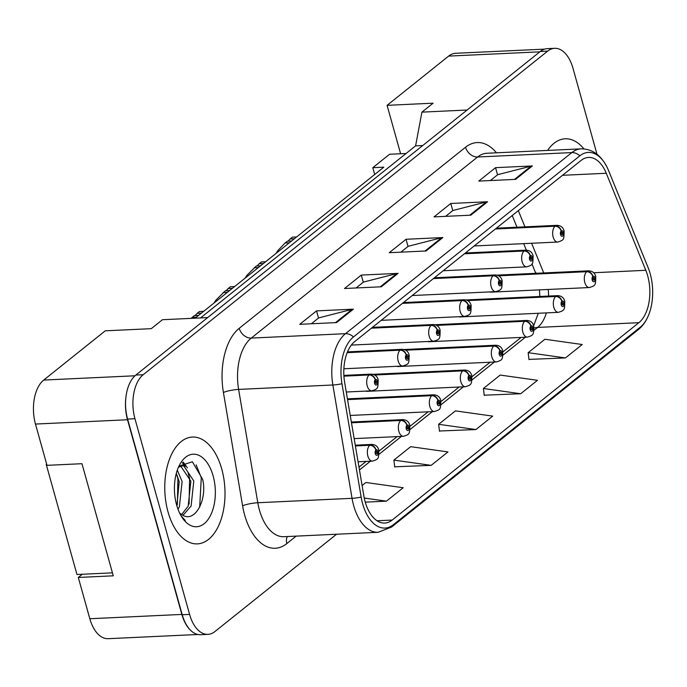 <?xml version="1.0" encoding="UTF-8"?>
<svg xmlns="http://www.w3.org/2000/svg" width="687" height="687" viewBox="0 0 687 687"><rect width="100%" height="100%" fill="white"/><g stroke="black" fill="none" stroke-linecap="round" stroke-linejoin="round"><path stroke-width="1.03" d="M544.593 49.129L455.601 53.294A33.423 18.781 87.3 0 0 448.628 56.102L387.09 105.334L400.607 153.751L406.069 153.493M374.681 174.489L372.783 167.697L383.827 167.173L195.074 318.193M82.303 574.255L78.301 577.458L89.825 618.738A33.423 18.781 87.3 0 0 108.168 638.687L197.856 634.487M207.654 317.6L162.458 319.713L151.269 328.669L105.257 330.825L43.719 380.057A33.423 18.781 87.3 0 0 35.475 424.059L46.999 465.339L81.968 463.699L113.278 575.818L78.301 577.458M125.893 397.361A33.423 18.781 87.3 0 0 127.507 419.748L181.866 614.427A33.423 18.781 87.3 0 0 191.055 630.743M200.535 317.935L415.601 145.867L422.72 145.532M415.601 145.867L421.921 112.136L467.117 110.014M421.921 112.136L433.111 103.179L387.09 105.334M458.701 316.707A8.356 4.697 87.3 0 0 459.938 316.939L558.411 312.327A8.356 4.697 -92.7 0 1 553.825 307.338A8.356 4.697 -92.7 0 1 555.706 296.492A5.573 4.182 48 0 1 561.854 301.275A2.782 1.563 87.3 0 0 561.227 304.891A2.782 1.563 87.3 0 0 563.331 306.316A2.782 1.563 87.3 0 0 564.018 302.649A2.782 1.563 87.3 0 0 561.975 301.172L562.361 302.735A1.116 0.627 -92.7 0 1 562.576 302.658A1.116 0.627 -92.7 0 1 563.185 303.319A1.116 0.627 -92.7 0 1 562.679 304.882A1.116 0.627 -92.7 0 1 562.06 304.212A1.116 0.627 -92.7 0 1 562.318 302.769L562.361 302.735M427.709 341.508A8.356 4.697 87.3 0 0 428.946 341.74L527.418 337.128A8.356 4.697 -92.7 0 1 522.833 332.139A8.356 4.697 -92.7 0 1 524.713 321.293A5.573 4.182 48 0 1 530.862 326.067A2.782 1.563 87.3 0 0 530.235 329.683A2.782 1.563 87.3 0 0 532.339 331.108A2.782 1.563 87.3 0 0 533.026 327.441A2.782 1.563 87.3 0 0 530.982 325.973L531.369 327.527A1.116 0.627 -92.7 0 1 531.583 327.45A1.116 0.627 -92.7 0 1 532.193 328.12A1.116 0.627 -92.7 0 1 531.686 329.674A1.116 0.627 -92.7 0 1 531.068 329.013A1.116 0.627 -92.7 0 1 531.326 327.562L530.862 326.067M396.717 366.3A8.356 4.697 87.3 0 0 397.953 366.532L496.426 361.92A8.356 4.697 -92.7 0 1 491.84 356.931A8.356 4.697 -92.7 0 1 493.721 346.085A5.573 4.182 48 0 1 499.87 350.859A2.782 1.563 87.3 0 0 499.243 354.475A2.782 1.563 87.3 0 0 501.347 355.909A2.782 1.563 87.3 0 0 502.034 352.242A2.782 1.563 87.3 0 0 499.99 350.765L500.376 352.319A1.116 0.627 -92.7 0 1 500.591 352.251A1.116 0.627 -92.7 0 1 501.201 352.912A1.116 0.627 -92.7 0 1 500.694 354.475A1.116 0.627 -92.7 0 1 500.076 353.805A1.116 0.627 -92.7 0 1 500.334 352.362L499.87 350.859M365.724 391.101A8.356 4.697 87.3 0 0 366.961 391.332L465.434 386.721A8.356 4.697 -92.7 0 1 460.848 381.732A8.356 4.697 -92.7 0 1 462.729 370.877A5.573 4.182 48 0 1 468.877 375.66A2.782 1.563 87.3 0 0 468.251 379.276A2.782 1.563 87.3 0 0 470.355 380.701A2.782 1.563 87.3 0 0 471.05 377.034A2.782 1.563 87.3 0 0 468.998 375.557L469.384 377.12A1.116 0.627 -92.7 0 1 469.599 377.043A1.116 0.627 -92.7 0 1 470.209 377.704A1.116 0.627 -92.7 0 1 469.702 379.267A1.116 0.627 -92.7 0 1 469.084 378.606A1.116 0.627 -92.7 0 1 469.341 377.154L468.877 375.66M489.694 291.915A8.356 4.697 87.3 0 0 490.93 292.147L589.403 287.535A8.356 4.697 -92.7 0 1 584.817 282.546A8.356 4.697 -92.7 0 1 586.698 271.7A5.573 4.182 48 0 1 592.847 276.475A2.782 1.563 87.3 0 0 592.22 280.09A2.782 1.563 87.3 0 0 594.324 281.524A2.782 1.563 87.3 0 0 595.011 277.857A2.782 1.563 87.3 0 0 592.967 276.38L593.353 277.934A1.116 0.627 -92.7 0 1 593.568 277.857A1.116 0.627 -92.7 0 1 594.178 278.527A1.116 0.627 -92.7 0 1 593.671 280.09A1.116 0.627 -92.7 0 1 593.053 279.42A1.116 0.627 -92.7 0 1 593.31 277.977L592.847 276.475M372.783 167.697L389.563 154.266L400.607 153.751M583.916 148.89A53.474 30.056 87.3 0 0 565.186 138.791A53.474 30.056 87.3 0 0 547.608 150.419A53.474 30.056 87.3 0 1 565.186 138.791A53.474 30.056 87.3 0 1 583.916 148.89M221.738 468.989A53.474 30.056 87.3 0 0 192.386 437.052A53.474 30.056 87.3 0 0 168.032 511.952A53.474 30.056 87.3 0 0 197.384 543.881A53.474 30.056 87.3 0 0 221.738 468.989A53.474 30.056 87.3 0 0 192.386 437.052A53.474 30.056 87.3 0 0 168.032 511.952A53.474 30.056 87.3 0 0 197.384 543.881A53.474 30.056 87.3 0 0 221.738 468.989M647.669 275.745A35.647 20.035 -92.7 0 1 638.876 322.684L392.165 520.068A35.647 20.035 -92.7 0 1 384.729 523.056A35.647 20.035 -92.7 0 1 363.852 495.894L344.659 382.565A35.647 20.035 -92.7 0 1 354.767 341.508L581.116 160.415A35.647 20.035 -92.7 0 1 588.553 157.417A35.647 20.035 -92.7 0 1 606.269 173.261L645.814 270.3A35.647 20.035 -92.7 0 1 647.669 275.745M650.185 273.735A40.662 22.851 87.3 0 0 648.073 267.518L608.527 170.479A40.662 22.851 87.3 0 0 607.214 167.525A40.662 22.851 87.3 0 0 579.837 155.829L353.487 336.922A40.662 22.851 87.3 0 0 341.963 383.75L361.147 497.079A40.662 22.851 87.3 0 0 393.445 524.653L640.155 327.27A40.662 22.851 87.3 0 0 649.069 313.873A40.662 22.851 87.3 0 0 650.185 273.735M596.994 154.257L572.984 68.262A33.423 18.781 87.3 0 0 554.641 48.313L547.273 48.657A33.423 18.781 87.3 0 0 540.3 51.465L135.837 375.059A33.423 18.781 87.3 0 0 127.593 419.061L182.227 614.753A33.423 18.781 87.3 0 0 200.57 634.711L207.938 634.367A33.423 18.781 87.3 0 0 214.911 631.559L336.553 534.237M394.699 466.808L431.178 465.357L447.958 451.926L410.68 446.679L393.9 460.11L394.724 467.066M528.956 359.395L565.435 357.936L582.224 344.513L544.946 339.266L528.157 352.689L528.99 359.644M484.206 395.197L520.686 393.745L537.466 380.315L500.188 375.068L483.408 388.498L484.232 395.446M439.448 431.007L475.928 429.547L492.708 416.124L455.438 410.878L438.649 424.3L439.482 431.256M554.641 48.313A33.423 18.781 87.3 0 0 547.668 51.113L143.197 374.716A33.423 18.781 87.3 0 0 134.953 418.718L189.595 614.41A33.423 18.781 87.3 0 0 207.938 634.367M336.561 322.589L299.747 324.316L316.535 310.885L353.35 309.167L336.561 322.589M470.827 215.177L434.012 216.894L450.792 203.472L487.607 201.746L470.827 215.177M515.576 179.367L478.762 181.093L495.55 167.662L532.365 165.936L515.576 179.367M381.319 286.788L344.505 288.506L361.285 275.083L398.099 273.357L381.319 286.788M426.069 250.978L389.254 252.704L406.043 239.274L442.857 237.556L426.069 250.978M365.269 502.154L386.42 501.158L403.2 487.736L365.931 482.489L362.101 485.546M406.043 239.274L408.035 246.418M400.856 252.163L408.19 246.29L441.612 237.736A8.914 6.827 51.3 0 1 442.857 237.556M361.285 275.083L363.277 282.22M356.098 287.965L363.432 282.099L396.854 273.538A8.914 6.827 51.3 0 1 398.099 273.357M495.55 167.662L497.543 174.807M490.363 180.552L497.697 174.678L531.12 166.125A8.914 6.827 51.3 0 1 532.365 165.936M450.792 203.472L452.785 210.608M445.614 216.353L452.939 210.488L486.362 201.926A8.914 6.827 51.3 0 1 487.607 201.746M316.535 310.885L318.528 318.029M311.348 323.775L318.682 317.909L352.105 309.348A8.914 6.827 51.3 0 1 353.35 309.167M475.928 429.547L438.649 424.3M520.686 393.745L483.408 388.498M565.435 357.936L528.157 352.689M431.178 465.357L393.9 460.11M386.42 501.158L364.256 498.041M498.573 275.822L586.698 271.7M592.967 276.38A5.573 4.337 -125.2 0 0 587.067 271.408A8.356 4.697 -92.7 0 1 588.622 270.841L496.899 275.135M498.092 275.573L587.067 271.408M495.396 228.994L555.036 226.203A5.573 4.182 48 0 1 561.185 230.978A2.782 1.563 87.3 0 0 560.558 234.593A2.782 1.563 87.3 0 0 562.67 236.027A2.782 1.563 87.3 0 0 563.357 232.361A2.782 1.563 87.3 0 0 561.305 230.884L561.7 232.438A1.116 0.627 -92.7 0 1 561.906 232.369A1.116 0.627 -92.7 0 1 562.516 233.03A1.116 0.627 -92.7 0 1 562.009 234.593A1.116 0.627 -92.7 0 1 561.399 233.923A1.116 0.627 -92.7 0 1 561.648 232.481L561.185 230.978M561.305 230.884A5.573 4.337 -125.2 0 0 555.405 225.911A8.356 4.697 -92.7 0 1 556.959 225.345L496.409 228.187M495.756 228.702L555.405 225.911M294.354 238.758L290.137 238.956L292.379 237.17L296.595 236.972M291.554 241L287.338 241.197L285.105 242.983L277.892 250.549L278.209 251.682M285.105 242.983L289.321 242.786M290.137 238.956L288.033 241.163M277.892 250.549L276.011 253.434M177.306 470.148L182.107 481.544L179.41 506.645L178.01 509.273M176.336 473.309L179.187 481.681L176.885 505.89M178.431 467.272L182.158 465.855L183.85 466.009L193.794 480.994L191.098 506.096L182.94 515.31M179.152 465.992L182.158 465.855M180.707 466.104L190.874 481.132L188.178 506.233L181.583 514.537M179.565 512.957A25.187 14.152 87.3 0 0 182.261 514.941C195.091 523.503 207.543 499.294 202.648 479.354L192.386 461.784L179.101 466.078M213.125 475.876A36.325 20.421 87.3 0 0 179.779 464.498A36.325 20.421 87.3 0 0 176.645 505.065A36.325 20.421 87.3 0 0 182.27 517.732A36.325 20.421 87.3 0 0 207.895 519.758A36.325 20.421 87.3 0 0 213.125 475.876M181.445 516.435L185.215 520.394L181.153 515.954M112.445 572.846L76.961 574.504L46.227 464.429L46.647 464.094M196.147 464.867L201.291 477.748L199.668 507.161M182.321 462.669L185.095 466.421M188.058 472.836L189.603 478.298L189.071 504.112M176.37 473.377L177.916 478.839L177.375 504.653M183.24 462.042L187.465 467.967M46.733 464.403L46.227 464.429M467.581 300.623L555.706 296.492M561.975 301.172A5.573 4.337 -125.2 0 0 556.075 296.2A8.356 4.697 -92.7 0 1 557.629 295.642L465.906 299.936M467.1 300.365L556.075 296.2M562.318 302.769L561.854 301.275M436.589 325.415L524.713 321.293M530.982 325.973A5.573 4.337 -125.2 0 0 525.083 320.992A8.356 4.697 -92.7 0 1 526.637 320.434L434.914 324.728M436.108 325.166L525.083 320.992M405.596 350.215L493.721 346.085M499.99 350.765A5.573 4.337 -125.2 0 0 494.09 345.793A8.356 4.697 -92.7 0 1 495.645 345.226L403.922 349.528M405.115 349.958L494.09 345.793M374.604 375.008L462.729 370.877M468.998 375.557A5.573 4.337 -125.2 0 0 463.098 370.585A8.356 4.697 -92.7 0 1 464.652 370.027L372.929 374.321M374.123 374.75L463.098 370.585M464.403 253.795L524.044 250.995A5.573 4.182 48 0 1 530.192 255.779A2.782 1.563 87.3 0 0 529.565 259.394A2.782 1.563 87.3 0 0 531.678 260.82A2.782 1.563 87.3 0 0 532.365 257.153A2.782 1.563 87.3 0 0 530.312 255.676L530.707 257.239A1.116 0.627 -92.7 0 1 530.914 257.161A1.116 0.627 -92.7 0 1 531.523 257.823A1.116 0.627 -92.7 0 1 531.017 259.385A1.116 0.627 -92.7 0 1 530.407 258.724A1.116 0.627 -92.7 0 1 530.656 257.273L530.192 255.779M530.312 255.676A5.573 4.337 -125.2 0 0 524.413 250.703A8.356 4.697 -92.7 0 1 525.967 250.145L465.417 252.979M464.764 253.503L524.413 250.703M263.361 263.559L259.145 263.756L261.386 261.962L265.603 261.764M260.562 265.792L256.345 265.989L246.899 275.35L247.217 276.475M254.113 267.784L258.329 267.587M259.145 263.756L257.05 265.955M246.899 275.35L245.019 278.226M433.411 278.587L493.051 275.796A5.573 4.182 48 0 1 499.2 280.571A2.782 1.563 87.3 0 0 498.573 284.186A2.782 1.563 87.3 0 0 500.686 285.62A2.782 1.563 87.3 0 0 501.373 281.953A2.782 1.563 87.3 0 0 499.32 280.476L499.715 282.031A1.116 0.627 -92.7 0 1 499.921 281.953A1.116 0.627 -92.7 0 1 500.531 282.623A1.116 0.627 -92.7 0 1 500.024 284.186A1.116 0.627 -92.7 0 1 499.415 283.516A1.116 0.627 -92.7 0 1 499.664 282.074L499.2 280.571M499.32 280.476A5.573 4.337 -125.2 0 0 493.421 275.504A8.356 4.697 -92.7 0 1 494.975 274.937L434.424 277.771M433.772 278.295L493.421 275.504M232.369 288.351L228.153 288.549L230.394 286.762L234.611 286.565M229.57 290.592L225.353 290.79L215.907 300.142L216.225 301.267M223.12 292.576L227.337 292.379M228.153 288.549L226.057 290.756M215.907 300.142L214.026 303.027M402.419 303.379L462.059 300.588A5.573 4.182 48 0 1 468.208 305.372A2.782 1.563 87.3 0 0 467.581 308.987A2.782 1.563 87.3 0 0 469.693 310.412A2.782 1.563 87.3 0 0 470.38 306.745A2.782 1.563 87.3 0 0 468.328 305.268L468.723 306.831A1.116 0.627 -92.7 0 1 468.929 306.754A1.116 0.627 -92.7 0 1 469.539 307.415A1.116 0.627 -92.7 0 1 469.032 308.978A1.116 0.627 -92.7 0 1 468.422 308.317A1.116 0.627 -92.7 0 1 468.671 306.866L468.208 305.372M468.328 305.268A5.573 4.337 -125.2 0 0 462.428 300.296A8.356 4.697 -92.7 0 1 463.983 299.738L403.432 302.572M402.78 303.087L462.428 300.296M201.377 313.143L197.16 313.341L199.402 311.555L203.618 311.357M198.577 315.385L194.361 315.582L191.175 318.373M192.128 317.368L196.345 317.171M197.16 313.341L195.065 315.548M347.553 399.619L431.737 395.678A5.573 4.182 48 0 1 437.885 400.452A2.782 1.563 87.3 0 0 437.258 404.068A2.782 1.563 87.3 0 0 439.362 405.502A2.782 1.563 87.3 0 0 440.058 401.835A2.782 1.563 87.3 0 0 438.005 400.358L438.392 401.912A1.116 0.627 -92.7 0 1 438.607 401.835A1.116 0.627 -92.7 0 1 439.216 402.505A1.116 0.627 -92.7 0 1 438.71 404.068A1.116 0.627 -92.7 0 1 438.091 403.398A1.116 0.627 -92.7 0 1 438.349 401.955L437.885 400.452M438.005 400.358A5.573 4.337 -125.2 0 0 432.106 395.386A8.356 4.697 -92.7 0 1 433.66 394.819L347.424 398.855M347.502 399.345L432.106 395.386M351.469 422.78L400.744 420.47A5.573 4.182 48 0 1 406.893 425.253A2.782 1.563 87.3 0 0 406.266 428.868A2.782 1.563 87.3 0 0 408.37 430.294A2.782 1.563 87.3 0 0 409.066 426.627A2.782 1.563 87.3 0 0 407.013 425.15L407.4 426.713A1.116 0.627 -92.7 0 1 407.614 426.636A1.116 0.627 -92.7 0 1 408.224 427.297A1.116 0.627 -92.7 0 1 407.717 428.86A1.116 0.627 -92.7 0 1 407.108 428.199A1.116 0.627 -92.7 0 1 407.357 426.747L406.893 425.253M407.013 425.15A5.573 4.337 -125.2 0 0 401.114 420.178A8.356 4.697 -92.7 0 1 402.668 419.62L351.34 422.016M351.426 422.505L401.114 420.178M355.394 445.94L369.752 445.27A5.573 4.182 48 0 1 375.901 450.045A2.782 1.563 87.3 0 0 375.274 453.66A2.782 1.563 87.3 0 0 377.378 455.095A2.782 1.563 87.3 0 0 378.073 451.428A2.782 1.563 87.3 0 0 376.021 449.951L376.407 451.505A1.116 0.627 -92.7 0 1 376.622 451.428A1.116 0.627 -92.7 0 1 377.232 452.098A1.116 0.627 -92.7 0 1 376.725 453.652A1.116 0.627 -92.7 0 1 376.115 452.991A1.116 0.627 -92.7 0 1 376.364 451.539L375.901 450.045M376.021 449.951A5.573 4.337 -125.2 0 0 370.121 444.978A8.356 4.697 -92.7 0 1 371.676 444.412L355.265 445.185M355.351 445.665L370.121 444.978M371.427 328.18L431.067 325.389A5.573 4.182 48 0 1 437.215 330.164A2.782 1.563 87.3 0 0 436.589 333.779A2.782 1.563 87.3 0 0 438.701 335.213A2.782 1.563 87.3 0 0 439.388 331.538A2.782 1.563 87.3 0 0 437.336 330.069L437.731 331.623A1.116 0.627 -92.7 0 1 437.937 331.546A1.116 0.627 -92.7 0 1 438.546 332.216A1.116 0.627 -92.7 0 1 438.04 333.77A1.116 0.627 -92.7 0 1 437.43 333.109A1.116 0.627 -92.7 0 1 437.679 331.658L437.215 330.164M437.336 330.069A5.573 4.337 -125.2 0 0 431.436 325.097A8.356 4.697 -92.7 0 1 432.999 324.53L372.44 327.364M371.787 327.888L431.436 325.097M347.184 352.654L400.074 350.181A5.573 4.182 48 0 1 406.223 354.956A2.782 1.563 87.3 0 0 405.596 358.58A2.782 1.563 87.3 0 0 407.709 360.005A2.782 1.563 87.3 0 0 408.396 356.338A2.782 1.563 87.3 0 0 406.343 354.861L406.738 356.416A1.116 0.627 -92.7 0 1 406.944 356.347A1.116 0.627 -92.7 0 1 407.554 357.008A1.116 0.627 -92.7 0 1 407.048 358.571A1.116 0.627 -92.7 0 1 406.438 357.901A1.116 0.627 -92.7 0 1 406.687 356.459L406.223 354.956M406.343 354.861A5.573 4.337 -125.2 0 0 400.444 349.889A8.356 4.697 -92.7 0 1 402.007 349.322L347.502 351.881M347.296 352.379L400.444 349.889M343.921 376.158L369.082 374.973A5.573 4.182 48 0 1 375.231 379.756A2.782 1.563 87.3 0 0 374.604 383.372A2.782 1.563 87.3 0 0 376.716 384.797A2.782 1.563 87.3 0 0 377.403 381.13A2.782 1.563 87.3 0 0 375.351 379.653L375.746 381.216A1.116 0.627 -92.7 0 1 375.952 381.139A1.116 0.627 -92.7 0 1 376.562 381.8A1.116 0.627 -92.7 0 1 376.055 383.363A1.116 0.627 -92.7 0 1 375.445 382.702A1.116 0.627 -92.7 0 1 375.695 381.251L375.231 379.756M375.351 379.653A5.573 4.337 -125.2 0 0 369.451 374.681A8.356 4.697 -92.7 0 1 371.014 374.123L343.878 375.394M343.904 375.883L369.451 374.681M89.825 618.738L181.866 614.427M35.475 424.059L127.507 419.748M43.719 380.057L134.987 375.78M448.628 56.102L539.836 51.834M638.876 322.684L537.638 327.424A35.647 20.035 87.3 0 0 546.38 312.894M548.612 296.063A35.647 20.035 87.3 0 0 548.183 289.467M296.166 536.126L286.848 543.58A11.138 8.527 51.3 0 1 287.364 536.538M286.848 543.58A55.699 31.31 -92.7 0 1 244.649 515.001A55.699 31.31 -92.7 0 1 242.597 505.812L223.412 392.483A55.699 31.31 -92.7 0 1 239.205 328.326L465.546 147.241A55.699 31.31 -92.7 0 1 496.461 152.806M361.147 497.079A11.138 1.949 170.4 0 1 352.053 498.324L257.805 502.738A44.561 25.05 87.3 0 0 259.446 510.089A44.561 25.05 87.3 0 0 283.903 536.702L378.151 532.288A44.561 25.05 -92.7 0 1 352.053 498.324L332.869 384.995A44.561 25.05 -92.7 0 1 345.492 333.676L571.842 152.583A11.138 8.527 51.3 0 1 579.837 155.829M353.487 336.922A11.138 8.527 -128.7 0 0 345.492 333.676L251.253 338.09A44.561 25.05 87.3 0 0 238.621 389.409L257.805 502.738A11.138 1.949 -9.6 0 0 242.597 505.812M341.963 383.75A11.138 1.949 170.4 0 1 332.869 384.995L238.621 389.409A11.138 1.949 -9.6 0 0 223.412 392.483M465.546 147.241A11.138 8.527 51.3 0 0 477.594 156.997L571.842 152.583A44.561 25.05 -92.7 0 1 581.142 148.847L486.894 153.261A44.561 25.05 87.3 0 0 477.594 156.997L251.253 338.09A11.138 8.527 51.3 0 1 239.205 328.326M393.445 524.653A11.138 8.527 51.3 0 1 391.564 527.049L638.275 329.674A11.138 8.527 -128.7 0 0 640.155 327.27M189.595 614.41L182.227 614.753M547.668 51.113L540.3 51.465M143.197 374.716L135.837 375.059M134.953 418.718L127.593 419.061M392.165 520.068L377.043 520.772M359.464 469.977L370.43 461.2M379.121 454.244L401.423 436.4M410.113 429.452L432.415 411.607M441.106 404.652L463.407 386.815M472.098 379.859L494.4 362.015M503.09 355.059L525.392 337.223M534.082 330.267L537.638 327.424A20.052 15.354 51.3 0 0 534.134 328.043M645.814 270.3L593.568 272.748M606.269 173.261L562.498 175.314M543.726 272.945L531.626 243.267M524.937 226.847L518.333 210.643M531.944 263.902L535.036 271.485A20.052 8.837 -22.2 0 0 536.444 273.289M424.995 251.03L441.612 237.736M469.745 215.22L486.362 201.926M514.503 179.419L531.12 166.125M380.237 286.84L396.854 273.538M335.488 322.641L352.105 309.348M474.202 245.955L557.75 242.039A8.356 4.697 -92.7 0 1 553.155 237.049A8.356 4.697 -92.7 0 1 555.036 226.203M443.209 270.747L526.757 266.839A8.356 4.697 -92.7 0 1 522.163 261.85A8.356 4.697 -92.7 0 1 524.044 250.995M412.217 295.539L495.765 291.632A8.356 4.697 -92.7 0 1 491.171 286.642A8.356 4.697 -92.7 0 1 493.051 275.796M381.225 320.34L464.773 316.424A8.356 4.697 -92.7 0 1 460.178 311.434A8.356 4.697 -92.7 0 1 462.059 300.588M350.233 415.455L434.442 411.513A8.356 4.697 -92.7 0 1 429.856 406.524A8.356 4.697 -92.7 0 1 431.737 395.678M354.157 438.615L403.449 436.305A8.356 4.697 -92.7 0 1 398.864 431.316A8.356 4.697 -92.7 0 1 400.744 420.47M358.073 461.776L372.457 461.106A8.356 4.697 -92.7 0 1 367.871 456.116A8.356 4.697 -92.7 0 1 369.752 445.27M351.332 345.08L433.78 341.224A8.356 4.697 -92.7 0 1 429.186 336.235A8.356 4.697 -92.7 0 1 431.067 325.389M343.878 368.773L402.788 366.016A8.356 4.697 -92.7 0 1 398.194 361.027A8.356 4.697 -92.7 0 1 400.074 350.181M346.265 392.011L371.796 390.817A8.356 4.697 -92.7 0 1 367.202 385.828A8.356 4.697 -92.7 0 1 369.082 374.973M607.214 167.525C600.97 155.107 592.288 148.873 581.142 148.847M378.151 532.288L391.564 527.049M649.069 313.873C646.561 320.58 642.963 325.844 638.275 329.674M526.336 250.137L523.683 243.636M516.993 227.217L512.227 215.529M535.036 271.485L535.74 273.323M539.441 289.871L539.845 296.475M538.264 313.272L533.67 325.767M358.983 467.126L366.137 461.398M379.044 451.067L397.129 436.606M410.036 426.275L428.121 411.805M441.028 401.483L459.114 387.013M472.021 376.682L490.106 362.221M503.013 351.89L521.098 337.42M589.403 287.535C595.809 285.491 595.569 285.354 595.775 276.569C594.899 272.937 592.512 271.03 588.622 270.841M557.75 242.039C564.147 239.995 563.907 239.857 564.121 231.081C563.237 227.449 560.858 225.534 556.959 225.345M558.411 312.327C564.817 310.284 564.577 310.146 564.783 301.37C563.907 297.737 561.519 295.831 557.629 295.642M527.418 337.128C533.825 335.084 533.584 334.947 533.79 326.162C532.914 322.529 530.527 320.623 526.637 320.434M496.426 361.92C502.832 359.876 502.592 359.739 502.798 350.963C501.922 347.33 499.535 345.415 495.645 345.226M465.434 386.721C471.84 384.677 471.6 384.54 471.806 375.755C470.93 372.122 468.543 370.216 464.652 370.027M526.757 266.839C533.155 264.796 532.914 264.658 533.129 255.873C532.245 252.241 529.866 250.334 525.967 250.145M495.765 291.632C502.163 289.588 501.922 289.45 502.137 280.665C501.252 277.041 498.874 275.126 494.975 274.937M464.773 316.424C471.179 314.388 470.93 314.242 471.145 305.466C470.26 301.833 467.881 299.927 463.983 299.738M434.442 411.513C440.848 409.469 440.607 409.332 440.814 400.547C439.938 396.923 437.55 395.008 433.66 394.819M403.449 436.305C409.856 434.27 409.615 434.124 409.821 425.347C408.945 421.715 406.558 419.809 402.668 419.62M372.457 461.106C378.863 459.062 378.623 458.925 378.829 450.14C377.953 446.507 375.566 444.601 371.676 444.412M433.78 341.224C440.187 339.18 439.938 339.043 440.152 330.258C439.268 326.626 436.889 324.719 432.999 324.53M402.788 366.016C409.194 363.973 408.945 363.835 409.16 355.059C408.276 351.426 405.897 349.511 402.007 349.322M371.796 390.817C378.202 388.773 377.953 388.636 378.168 379.851C377.283 376.218 374.904 374.312 371.014 374.123"/></g></svg>
